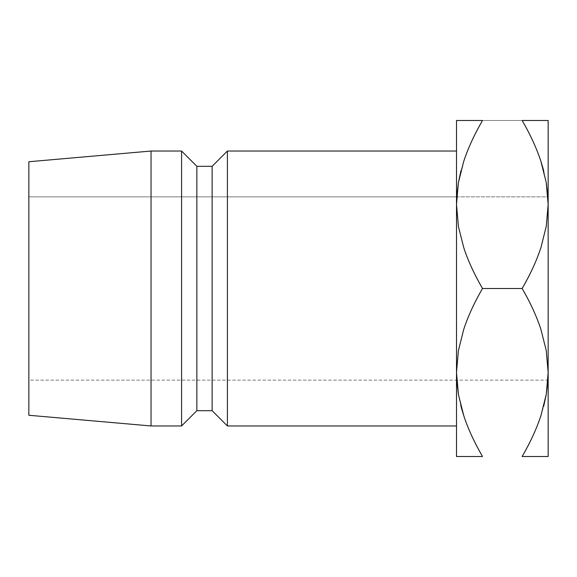 <?xml version="1.0" encoding="UTF-8"?>
<svg xmlns="http://www.w3.org/2000/svg" width="577" height="577" viewBox="0 0 577 577"><rect width="100%" height="100%" fill="white"/><g stroke="black" fill="none" stroke-linecap="round" stroke-linejoin="round"><path stroke-width="0.43" stroke-dasharray="2.88 2.16" d="M481.355 456.508L482.502 456.508C474.236 442.198 467.983 428.574 463.735 415.642C468.12 428.899 474.373 442.523 482.502 456.508L456.508 456.508L456.508 372.504L456.739 380.142L548.15 380.142L548.15 196.858L548.15 380.142L28.85 380.142L28.85 196.858L548.15 196.858L548.15 288.5L548.15 120.492L548.15 380.142L548.15 196.858L456.739 196.858L456.508 204.496L456.508 120.492L458.412 120.492M456.508 456.508L456.508 204.496L458.376 226.234L463.735 247.634C468.12 260.898 474.373 274.515 482.502 288.5C474.431 302.391 468.207 315.922 463.829 329.099L458.434 350.427L456.508 372.504L456.508 288.5L456.508 425.963L456.508 120.492L523.303 120.492M456.508 425.963L456.508 151.037L456.508 425.963M28.85 415.267L28.85 161.733L28.85 415.267M456.739 196.858L28.85 196.858L28.85 380.142L28.85 196.858L28.85 380.142L456.739 380.142L456.508 372.504L458.434 350.427L463.829 329.099C468.07 316.254 474.294 302.716 482.502 288.5L522.156 288.5C530.227 274.609 536.451 261.078 540.837 247.901L546.224 226.573L548.15 204.496L547.919 196.858L548.15 204.496L546.224 226.573L540.837 247.901C536.596 260.746 530.364 274.284 522.156 288.5L482.502 288.5C474.236 274.183 467.983 260.566 463.735 247.634L458.376 226.234L456.508 204.496L458.434 182.419M151.037 151.037L151.037 425.963L151.037 151.037M181.582 151.037L181.582 425.963L181.582 151.037M196.858 166.313L196.858 410.687L196.858 166.313M212.134 166.313L212.134 410.687L212.134 166.313M227.403 151.037L227.403 425.963L227.403 151.037M463.778 161.243L460.886 171.073M460.165 120.492L463.771 120.492M460.843 405.754L458.405 394.416L461.405 407.889M546.253 456.508L548.15 456.508L548.15 372.504L548.15 456.508L522.156 456.508M547.919 380.142L548.15 372.504L546.282 350.766L540.923 329.366C536.538 316.102 530.285 302.485 522.156 288.5C530.422 302.817 536.675 316.434 540.923 329.366L546.282 350.766L548.15 372.504L546.224 394.581M540.887 415.757L543.772 405.927M544.493 456.508L540.894 456.508M546.253 120.492L522.156 120.492C530.422 134.802 536.675 148.426 540.923 161.358C536.538 148.101 530.285 134.477 522.156 120.492L482.502 120.492M543.815 171.246L546.253 182.584L543.253 169.097M463.771 161.257L461.023 170.554M540.887 415.743L543.635 406.446M546.26 120.492L548.15 120.492"/><path stroke-width="0.87" d="M456.739 196.858L458.405 182.584M547.919 196.858L546.253 182.577L547.919 196.858M547.919 380.142L546.253 394.416M456.739 380.142L458.405 394.423L456.739 380.142M227.403 425.963L456.508 425.963L227.403 425.963L227.403 151.037L227.403 425.963L212.134 410.687L227.403 425.963M456.508 151.037L227.403 151.037L212.134 166.313L212.134 410.687L212.134 166.313L196.858 166.313L196.858 410.687L212.134 410.687L196.858 410.687L196.858 166.313L181.582 151.037L181.582 425.963L196.858 410.687L181.582 425.963L181.582 151.037L151.037 151.037L151.037 425.963L181.582 425.963L151.037 425.963L151.037 151.037L28.85 161.733L28.85 415.267L151.037 425.963L28.85 415.267L28.85 161.733L151.037 151.037L181.582 151.037L196.858 166.313L212.134 166.313L227.403 151.037L456.508 151.037M463.757 120.492L456.508 120.492L456.508 372.504L458.376 350.766L463.735 329.366C468.12 316.102 474.373 302.485 482.502 288.5C474.431 274.609 468.207 261.078 463.829 247.901L458.434 226.573L456.508 204.496L458.376 182.758L463.735 161.358C468.12 148.101 474.373 134.477 482.502 120.492L456.508 120.492L456.508 456.508L482.502 456.508C474.431 442.617 468.207 429.079 463.829 415.909L458.434 394.581L456.508 372.504L456.508 456.508M481.355 456.508L482.502 456.508C474.294 442.292 468.07 428.761 463.829 415.909L458.434 394.581L456.508 372.504L458.376 350.766L463.735 329.366C467.983 316.434 474.236 302.817 482.502 288.5C474.294 274.284 468.07 260.746 463.829 247.901L458.434 226.573L456.508 204.496L458.376 182.758L463.735 161.358C467.983 148.426 474.236 134.802 482.502 120.492C474.431 134.383 468.207 147.921 463.829 161.091L463.778 161.243M460.886 171.073L458.434 182.419L461.023 170.554M458.412 120.492L460.165 120.492M461.405 407.889L463.778 415.757M523.303 120.492L548.15 120.492L548.15 456.508L548.15 120.492L522.156 120.492C530.227 134.383 536.451 147.921 540.837 161.091L546.224 182.419L548.15 204.496L546.282 226.234L540.923 247.634C536.538 260.898 530.285 274.515 522.156 288.5C530.227 302.391 536.451 315.922 540.837 329.099L546.224 350.427L548.15 372.504L546.282 394.242L540.923 415.642C536.538 428.899 530.285 442.523 522.156 456.508L548.15 456.508L522.156 456.508C530.227 442.617 536.451 429.079 540.837 415.909L540.887 415.757M548.15 120.492L522.156 120.492C530.364 134.708 536.596 148.239 540.837 161.091L546.224 182.419L548.15 204.496L546.282 226.234L540.923 247.634C536.675 260.566 530.422 274.183 522.156 288.5L482.502 288.5L522.156 288.5C530.364 302.716 536.596 316.254 540.837 329.099L546.224 350.427L548.15 372.504L546.282 394.242L540.923 415.642C536.675 428.574 530.422 442.198 522.156 456.508C530.364 442.292 536.596 428.761 540.837 415.909L540.887 415.743M543.772 405.927L546.224 394.581L543.635 406.446M546.253 456.508L544.493 456.508M543.253 169.097L540.88 161.243M543.815 171.246L540.887 161.257M482.502 120.492C474.294 134.708 468.07 148.239 463.829 161.091L463.771 161.257M460.843 405.754L463.771 415.743M522.156 456.508L540.901 456.508"/></g></svg>
